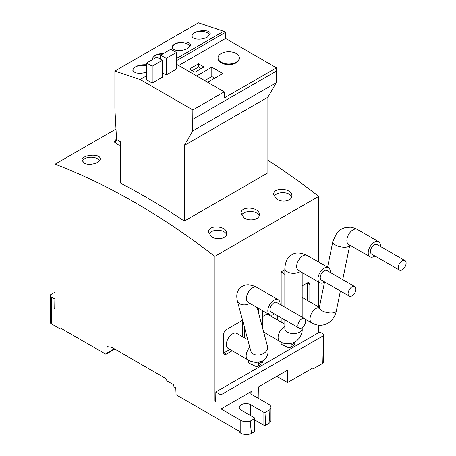 <?xml version="1.0" encoding="UTF-8"?>
<svg xmlns="http://www.w3.org/2000/svg" width="456" height="456" viewBox="0 0 456 456"><rect width="100%" height="100%" fill="white"/><g stroke="black" fill="none" stroke-linecap="round" stroke-linejoin="round"><path stroke-width="0.68" d="M240.791 433.2A7.877 4.549 0 0 0 251.929 433.2C251.433 433.445 250.885 429.404 250.276 421.065A7.877 4.549 180 0 1 240.791 420.335L240.791 433.2L240.038 432.767L239.126 431.165L176.084 394.771L175.782 387.948L173.947 386.887L173.901 385.953A1.311 0.758 -120 0 0 172.978 384.402L167.056 380.982L165.568 378.406L111.777 347.352L107.707 346.685A1.311 0.758 -120 0 0 107.365 346.737A1.311 0.758 -120 0 0 107.092 347.324L107.046 353.035L114.171 348.92M107.046 353.035L105.906 354.255L61.212 328.451L60.283 328.987L51.351 323.828A3.939 2.274 0 0 1 50.194 322.221L50.194 295.42A3.939 2.274 0 0 0 51.351 297.027L54.007 298.56L55.085 297.939M258.922 398.641L258.74 386.751L287.388 370.209L287.576 382.567L312.616 368.106L313.563 368.653L322.797 363.318A3.939 2.274 0 0 0 323.646 361.91L323.646 335.109A3.939 2.274 0 0 0 322.495 333.501L319.833 331.962L215.848 392L215.705 401.565L214.776 401.029L215.722 400.482M276.781 376.331L287.576 382.567M105.906 354.255L114.821 349.108M309.852 301.826L309.852 284.447A3.676 2.12 120 0 0 309.094 282.76A3.676 2.12 120 0 0 307.253 282.942L302.174 285.878M307.532 300.487L307.532 283.108A3.676 2.12 120 0 0 307.521 282.805M223.696 353.001A3.676 2.12 120 0 0 223.959 352.864L229.898 349.438M247.785 339.748L236.841 333.433A8.664 5.005 120 0 0 228.177 338.437A8.664 5.005 120 0 0 228.177 348.441L247.95 359.858A8.664 5.005 -60 0 1 249.808 347.312M242.358 336.619L242.358 320.733A3.676 2.12 120 0 0 242.341 320.437M242.581 320.34A3.676 2.12 120 0 0 242.079 320.574L226.284 329.694A3.676 2.12 120 0 0 223.685 334.197L223.685 352.705A3.676 2.12 120 0 0 224.443 354.386A3.676 2.12 120 0 0 226.284 354.204L232.218 350.778M244.678 337.959L244.678 328.155M284.84 324.267L268.778 314.993A8.664 5.005 120 0 0 262.405 317.005M274.945 318.55L274.945 314.19M263.796 332.544L264.155 332.338M277.265 319.895L277.265 315.529M290.096 347.466A5.25 3.032 -120 0 0 291.185 345.061L294.901 342.918A5.25 3.032 -120 0 1 293.812 345.317L290.096 347.466A5.25 3.032 -120 0 1 287.799 347.375L281.158 344.212L281.158 342.097M281.158 322.141L281.158 317.781M281.158 305.047L281.158 271.839L284.84 269.713M291.185 345.061L291.185 343.562M284.84 274.335L281.158 271.839M294.901 342.918L294.901 342.194M257.606 366.225A5.25 3.032 -120 0 0 258.689 363.82L262.405 361.676A5.25 3.032 -120 0 1 261.316 364.082L257.606 366.225A5.25 3.032 -120 0 1 255.303 366.134L248.662 362.976L248.662 360.257M258.689 363.82L258.689 362.343M258.689 313.494L258.689 308.444M262.405 361.676L262.405 361.067M262.405 327.351L262.405 310.593M176.432 52.44L170.857 49.225L160.649 55.125L166.218 58.339L176.432 52.44L176.432 69.061L166.218 74.955L166.218 58.339M162.41 72.76L166.218 74.955M160.649 55.125L160.649 59.303M162.41 60.323L156.841 57.108L146.627 63.002L152.196 66.217L162.41 60.323L162.41 77.155L152.196 83.049L152.196 66.217M146.627 63.002L146.627 79.834L152.196 83.049M221.183 62.198A10.636 6.139 0 0 0 232.771 63.526A10.636 6.139 0 0 0 239.337 57.855A10.636 6.139 0 0 0 228.701 51.716A10.636 6.139 0 0 0 218.065 57.855A10.636 6.139 0 0 0 221.183 62.198M218.065 57.855L218.065 58.499A10.636 6.139 0 0 0 221.183 62.842A10.636 6.139 0 0 0 232.771 64.171A10.636 6.139 0 0 0 239.337 58.499L239.337 57.855M201.221 68.577L198.525 67.021L192.215 70.669M194.906 72.225L204.003 66.969L198.525 63.806L189.428 69.061L194.906 72.225M198.525 67.021L198.525 63.806M214.708 78.158L211.806 76.477L204.721 80.569M211.806 76.477L211.806 67.186L196.673 75.918M207.628 82.245L222.762 73.507L211.806 67.186M176.432 64.233L224.244 91.838L224.244 97.949L276.421 67.824L225.543 38.452L178.661 65.521M225.543 38.452L225.543 32.342L176.432 60.699M209.783 35.049A9.166 5.29 0 0 0 199.967 31.373A9.166 5.29 0 0 0 191.89 36.258M194.552 38.6L192.569 37.483L191.868 35.967C191.429 30.649 210.643 28.323 210.199 33.75L207.514 37.033C203.194 39.165 198.873 39.689 194.552 38.6M190.095 46.415A9.166 5.29 0 0 0 180.285 42.739A9.166 5.29 0 0 0 172.208 47.623M174.87 49.96L172.887 48.849L172.186 47.333C171.741 42.009 190.961 39.689 190.517 45.11L187.832 48.393C183.511 50.53 179.191 51.055 174.87 49.96M162.444 54.087A9.166 5.29 0 0 0 152.526 58.984M152.686 59.502L152.504 58.693C153.444 55.564 157.234 53.751 163.875 53.261M146.627 66.16A9.166 5.29 0 0 0 132.844 70.349M146.627 71.991C142.597 73.41 138.892 73.644 135.506 72.692L133.517 71.575L132.821 70.059C134.423 66.268 139.023 64.513 146.627 64.781M291.72 196.918A9.097 5.25 0 0 0 283.358 192.654A9.097 5.25 0 0 0 274.13 196.268M276.347 198.793L273.685 194.404C273.155 186.738 292.49 188.123 291.88 195.806C292.296 201.016 281.523 203 276.347 198.793M243.76 217.609L241.099 213.22C240.568 205.553 259.903 206.938 259.293 214.622C259.709 219.832 248.93 221.815 243.76 217.609M211.174 236.425L208.506 232.036C207.982 224.369 227.316 225.754 226.7 233.438C227.122 238.642 216.343 240.631 211.174 236.425M120.259 145.327L117.22 144.552L114.553 141.565L116.548 138.595M84.628 163.368L81.966 160.381C81.436 154.618 100.759 152.994 100.16 158.973C100.576 162.912 89.803 165.876 84.628 163.368M184.321 221.109L184.321 145.447L192.677 130.969L192.865 109.959L140.129 79.509L114.872 71.045L114.872 108.243L116.548 139.439L120.259 141.588L120.259 183.01A675.564 390.04 -120 0 1 184.321 221.109L267.883 172.864L267.883 97.202L276.239 82.73L276.239 71.147M214.776 401.029L214.776 256.386L318.761 196.348A675.564 390.04 -120 0 0 267.883 160.227M214.776 256.386A675.564 390.04 -120 0 0 55.085 164.189L116.092 128.962M226.541 234.544A9.097 5.25 0 0 0 218.185 230.286A9.097 5.25 0 0 0 208.956 233.899M117.312 139.884A9.097 5.25 0 0 0 114.769 142.517M99.585 160.626A9.097 5.25 0 0 0 90.425 157.229A9.097 5.25 0 0 0 82.177 161.333M225.543 32.342L223.691 31.27L198.434 22.8L114.872 71.045M192.865 119.284L276.421 71.045L276.421 67.824M192.677 130.969L276.239 82.73M184.321 145.447L267.883 97.202M140.129 79.509L146.627 75.759M176.432 58.55L223.691 31.27M192.865 109.959L224.244 91.838M301.798 327.83A5.512 3.186 -60 0 1 299.039 328.103A5.512 3.186 -60 0 1 299.039 321.736A5.512 3.186 -60 0 1 304.557 318.55A5.512 3.186 -60 0 1 305.4 322.973A5.512 3.186 -60 0 1 301.798 327.83M324.729 281.979A8.664 5.005 -60 0 1 324.148 282.349A8.664 5.005 -60 0 1 319.816 282.777A8.664 5.005 -60 0 1 319.816 272.773A8.664 5.005 -60 0 1 328.48 267.769A8.664 5.005 -60 0 1 330.247 272.426M349.245 296.132L321.389 280.047A5.512 3.186 -60 0 1 321.389 273.68A5.512 3.186 -60 0 1 326.901 270.499L354.757 286.579A5.512 3.186 -60 0 1 355.6 290.996A5.512 3.186 -60 0 1 351.998 295.858A5.512 3.186 -60 0 1 349.245 296.132A5.512 3.186 -60 0 1 349.245 289.76A5.512 3.186 -60 0 1 354.757 286.579M374.935 255.987A8.664 5.005 -60 0 1 374.347 256.357A8.664 5.005 -60 0 1 370.015 256.785A8.664 5.005 -60 0 1 370.015 246.781A8.664 5.005 -60 0 1 378.679 241.777A8.664 5.005 -60 0 1 380.447 246.434M399.445 270.134L371.589 254.055A5.512 3.186 -60 0 1 371.589 247.688A5.512 3.186 -60 0 1 377.106 244.507L404.957 260.587A5.512 3.186 -60 0 1 405.806 265.004A5.512 3.186 -60 0 1 402.203 269.866A5.512 3.186 -60 0 1 399.445 270.134A5.512 3.186 -60 0 1 399.445 263.767A5.512 3.186 -60 0 1 404.957 260.587M274.529 313.95A8.664 5.005 -60 0 1 273.942 314.321A8.664 5.005 -60 0 1 269.61 314.754A8.664 5.005 -60 0 1 269.61 304.745A8.664 5.005 -60 0 1 278.28 299.74A8.664 5.005 -60 0 1 280.047 304.403M299.039 328.103L271.189 312.024A5.512 3.186 -60 0 1 271.189 305.657A5.512 3.186 -60 0 1 276.701 302.47L304.557 318.55M259.133 215.734A9.097 5.25 0 0 0 250.771 211.47A9.097 5.25 0 0 0 241.543 215.084M55.085 164.189L55.085 308.832L54.156 308.296L54.007 298.56M54.156 308.296L55.085 307.76M240.791 420.335L221.08 408.958L251.718 391.265L251.934 394.605A3.939 2.274 180 0 1 250.777 392.998A3.939 2.274 180 0 1 251.934 391.39M221.08 408.958L220.869 394.896L323.549 335.616L322.797 363.318M250.276 421.065L254.824 418.437L254.454 431.741A1.311 0.758 0 0 0 254.836 431.205L254.836 418.34A1.311 0.758 180 0 1 254.824 418.437M254.836 419.999L263.887 425.226A1.311 0.758 0 0 0 265.745 425.226L264.982 412.572A1.311 0.758 180 0 1 263.887 412.361L250.686 404.734A6.675 3.853 180 0 0 243.418 403.902A6.675 3.853 180 0 0 239.297 407.459A6.675 3.853 180 0 0 241.252 410.183L254.454 417.804A1.311 0.758 180 0 1 254.836 418.34M264.982 412.572L269.906 409.733C269.559 418.619 269.137 423.225 268.641 423.55A7.877 4.549 0 0 0 270.95 420.335L270.95 407.47A7.877 4.549 180 0 1 269.906 409.733M251.934 394.605L268.641 404.255A7.877 4.549 180 0 1 270.95 407.47M251.929 433.2L254.454 431.741M55.085 292.148L50.297 294.907A3.939 2.274 0 0 0 50.194 295.42M215.848 392L220.869 394.896M323.549 335.616A3.939 2.274 0 0 0 323.646 335.109M318.761 332.584L318.761 325.236M318.761 306.973L318.761 282.173M318.761 262.16L318.761 196.348M265.745 425.226L268.641 423.55M107.092 347.324L108.095 346.748M307.532 283.108L309.852 284.447M223.959 352.864L226.284 354.204M242.358 320.733L242.752 320.961M250.817 351.074L250.794 350.989A8.664 6.127 -15 0 0 251.86 352.904A8.664 6.127 -15 0 0 263.551 353.525A8.664 6.127 -15 0 0 267.535 346.503C268.459 350.402 268.288 353.594 267.028 356.073C265.899 358.473 264.127 360.257 261.727 361.414L255.81 362.469C251.039 361.448 248.423 360.576 247.95 359.858M249.934 303.394A8.664 6.127 165 0 1 237.337 300.772L250.794 350.989M247.79 302.089L248.258 302.425A8.664 5.005 -60 0 1 248.258 292.416A8.664 5.005 -60 0 1 256.922 287.411C256.517 286.681 253.792 285.804 248.759 284.783C245.727 284.624 242.997 285.541 240.568 287.548C237.074 290.569 235.997 294.981 237.337 300.772M300.225 271.468A8.664 5.005 180 0 1 290.597 273.019A8.664 5.005 180 0 1 284.84 268.305C285.513 261.009 287.856 256.511 291.857 254.807C295.328 252.151 300.413 252.362 307.127 255.44A8.664 5.005 120 0 0 300.447 257.76A8.664 5.005 120 0 0 296.662 266.481A8.664 5.005 120 0 0 298.458 270.448L319.816 282.777M284.852 328.804L284.84 328.554A8.664 5.005 0 0 0 287.377 332.093A8.664 5.005 0 0 0 299.638 332.093A8.664 5.005 0 0 0 302.174 328.554L302.174 327.596M263.665 332.053L279.893 341.419A8.664 5.005 -60 0 1 278.69 334.077A8.664 5.005 -60 0 1 284.84 326.519M348.589 244.416L348.658 244.456A8.664 5.005 -60 0 1 348.658 234.452A8.664 5.005 -60 0 1 357.327 229.448L352.927 227.635L350.35 227.185L345.027 227.624L340.717 229.499L336.819 232.953L332.817 241.594A8.664 3.54 -168.4 0 0 340.552 246.793A8.664 3.54 -168.4 0 0 349.786 245.106L342.724 279.631M318.949 308.461L319.36 307.355A8.664 3.54 11.6 0 0 323.72 311.539A8.664 3.54 11.6 0 0 335.302 312.103A8.664 3.54 11.6 0 0 336.34 310.832L340.393 291.019M305.189 319.149L311.83 322.979A8.664 5.005 -60 0 1 311.328 313.916A8.664 5.005 -60 0 1 319.308 307.589M51.351 297.027L51.351 323.828M263.887 412.361L263.887 425.226M250.686 404.734L250.686 415.633M267.535 346.503L257.093 307.526M307.127 255.44L328.48 267.769M302.174 317.176L302.174 272.591M284.84 328.554L284.84 319.907M284.84 307.173L284.84 268.305M279.893 341.419C284.031 344.326 289.11 344.542 295.123 342.074C300.265 338.101 302.613 333.592 302.174 328.554M319.36 307.355L324.524 282.116M327.568 267.245L332.817 241.594M311.83 322.979C317.889 326.285 323.743 326.051 329.392 322.278C333.057 319.428 335.371 315.609 336.34 310.832M302.174 297.392L319.365 307.321M248.258 302.425L269.61 314.754M256.922 287.411L278.28 299.74M348.658 244.456L370.015 256.785M357.327 229.448L378.679 241.777"/></g></svg>
